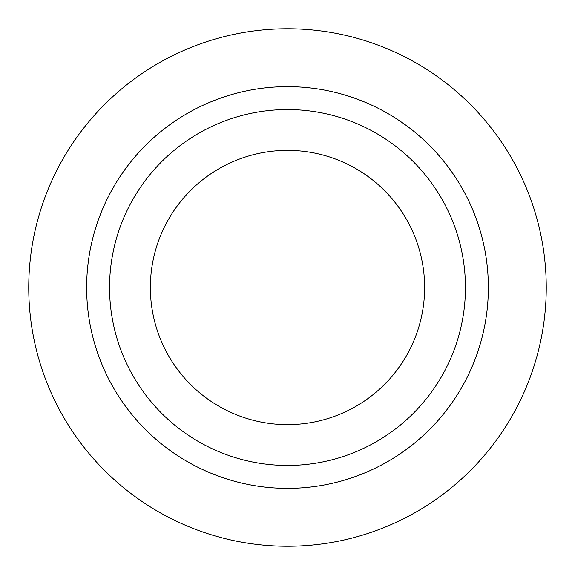 <?xml version="1.0" encoding="UTF-8"?>
<svg xmlns="http://www.w3.org/2000/svg" width="575" height="575" viewBox="0 0 575 575"><rect width="100%" height="100%" fill="white"/><g stroke="black" fill="none" stroke-linecap="round" stroke-linejoin="round"><path stroke-width="0.86" d="M546.25 287.5A258.75 258.75 0 0 1 158.125 511.585A258.75 258.75 0 0 1 158.125 63.415A258.75 258.75 0 0 1 546.25 287.5M488.362 287.5A200.862 200.862 0 0 1 187.069 461.452A200.862 200.862 0 0 1 187.069 113.548A200.862 200.862 0 0 1 488.362 287.5M465.448 287.5A177.948 177.948 0 0 1 198.526 441.607A177.948 177.948 0 0 1 198.526 133.393A177.948 177.948 0 0 1 465.448 287.5M424.63 287.5A137.13 137.13 0 0 1 218.931 406.259A137.13 137.13 0 0 1 218.931 168.741A137.13 137.13 0 0 1 424.63 287.5"/></g></svg>
